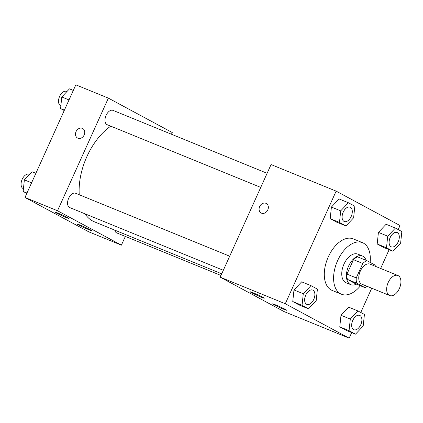 <?xml version="1.0" encoding="UTF-8"?>
<svg xmlns="http://www.w3.org/2000/svg" width="423" height="423" viewBox="0 0 423 423"><rect width="100%" height="100%" fill="white"/><g stroke="black" fill="none" stroke-linecap="round" stroke-linejoin="round"><path stroke-width="0.63" d="M399.381 288.534A10.829 6.324 -67.8 0 1 389.699 295.545A10.829 6.324 -67.8 0 1 387.933 283.13A10.829 6.324 -67.8 0 1 397.884 275.5A10.829 6.324 -67.8 0 1 399.381 288.534M389.699 295.545L361.808 284.156A10.829 6.324 -67.8 0 1 360.042 271.74A10.829 6.324 -67.8 0 1 369.993 264.111L397.884 275.5M375.37 266.305A14.699 8.587 -67.8 0 0 375.079 265.078L366.889 260.663A14.699 8.587 -67.8 0 0 362.775 263.471L356.251 277.916A14.699 8.587 -67.8 0 0 356.716 283.188L364.912 287.603A14.699 8.587 -67.8 0 0 367.185 286.355M356.716 283.188L347.42 279.392L355.616 283.807L364.912 287.603M347.42 279.392A14.699 8.587 -67.8 0 1 346.955 274.12L356.251 277.916M366.889 260.663L357.588 256.867A14.699 8.587 -67.8 0 0 353.475 259.674L346.955 274.12M366.117 260.351A15.466 9.036 112.2 0 0 362.448 256.021A15.466 9.036 112.2 0 0 348.425 266.479A15.466 9.036 112.2 0 0 350.244 284.415A15.466 9.036 112.2 0 0 350.757 284.658A15.466 9.036 112.2 0 0 356.409 284.129M350.757 284.658L346.109 282.76A15.466 9.036 -67.8 0 1 345.596 282.516A15.466 9.036 -67.8 0 1 343.772 264.581A15.466 9.036 -67.8 0 1 357.8 254.123L362.448 256.021M353.475 259.674L362.775 263.471M360.459 285.784A27.839 16.264 -67.8 0 1 341.43 294.212A27.839 16.264 -67.8 0 1 336.898 262.292A27.839 16.264 -67.8 0 1 362.479 242.665A27.839 16.264 -67.8 0 1 370.13 262.408M341.43 294.212L332.134 290.416A27.839 16.264 -67.8 0 1 327.598 258.495A27.839 16.264 -67.8 0 1 353.179 238.868L362.479 242.665M398.196 229.573L400.021 225.538L336.142 191.127L285.292 303.751L349.171 338.162L351.693 332.578M360.771 312.465L371.722 288.206M380.642 268.457L389.118 249.686M357.969 310.958L348.674 307.161L340.996 315.278L339.775 326.868L346.226 330.347L355.526 334.144L363.198 326.027L364.425 314.432L357.969 310.958L350.292 319.074L349.07 330.664L355.526 334.144M310.958 285.631L301.657 281.834L293.985 289.951L292.758 301.541L299.214 305.02L308.51 308.816L316.187 300.7L317.409 289.105L310.958 285.631L303.28 293.747L302.059 305.337L308.51 308.816M348.383 202.739L339.087 198.942L331.41 207.059L330.189 218.649L336.639 222.128L345.94 225.924L353.612 217.808L354.839 206.213L348.383 202.739L340.705 210.855L339.484 222.445L345.94 225.924M395.394 228.066L386.099 224.269L378.421 232.386L377.2 243.976L383.656 247.455L392.951 251.251L400.629 243.135L401.85 231.54L395.394 228.066L387.722 236.182L386.495 247.772L392.951 251.251M266.284 203.474A5.414 4.383 -61.7 0 0 265.945 203.315A5.414 4.383 118.3 0 1 266.284 203.474A5.414 4.383 118.3 0 1 267.579 210.321A5.414 4.383 118.3 0 1 261.15 213.007A5.414 4.383 118.3 0 1 259.748 206.366A5.414 4.383 118.3 0 1 265.94 203.31A5.414 4.383 -61.7 0 0 259.754 206.366A5.414 4.383 -61.7 0 0 261.15 213.007M285.292 303.751L220.214 277.176L271.064 164.552L336.142 191.127M220.214 277.176L284.087 311.592L349.171 338.162M251.431 292.631A7.736 0.391 24.3 0 1 250.194 291.822A7.736 0.391 24.3 0 1 257.406 294.651A7.736 0.391 24.3 0 1 264.29 298.189A7.736 0.391 24.3 0 1 259.257 296.322A7.736 0.391 24.3 0 1 251.431 292.631M273.787 304.676A7.736 0.391 24.3 0 1 272.549 303.867A7.736 0.391 24.3 0 1 279.762 306.691A7.736 0.391 24.3 0 1 286.646 310.233A7.736 0.391 24.3 0 1 281.612 308.367A7.736 0.391 24.3 0 1 273.787 304.676M221.737 273.808L94.392 221.816A54.197 31.662 -67.8 0 1 84.991 213.816M79.26 194.765A54.197 31.662 -67.8 0 1 110.763 126.16M223.323 270.292L69.737 207.582A7.736 4.516 -67.8 0 1 68.478 198.715A7.736 4.516 -67.8 0 1 75.585 193.263L229.689 256.19M220.986 275.468L116.748 232.909A7.736 4.516 -67.8 0 1 114.739 230.123M260.748 187.4L107.162 124.69A7.736 4.516 -67.8 0 1 105.903 115.823A7.736 4.516 -67.8 0 1 113.01 110.371L267.119 173.298M121.39 245.16L57.517 210.749L24.978 197.462L88.851 231.873L121.39 245.16L125.34 236.42M171.474 134.244L172.246 132.536L108.367 98.125L57.517 210.749M58.014 213.139A7.736 0.391 24.3 0 1 65.359 216.423A7.736 0.391 24.3 0 1 69.055 218.474A7.736 0.391 24.3 0 1 64.021 216.608A7.736 0.391 24.3 0 1 56.196 212.917A7.736 0.391 24.3 0 1 54.958 212.108A7.736 0.391 24.3 0 1 58.014 213.139M88.354 229.483A7.736 0.391 24.3 0 1 78.551 224.962A7.736 0.391 24.3 0 1 77.314 224.153A7.736 0.391 24.3 0 1 84.521 226.977A7.736 0.391 24.3 0 1 91.41 230.514A7.736 0.391 24.3 0 1 88.354 229.483M108.367 98.125L75.828 84.838L24.978 197.462M84.188 134.937A5.414 4.383 118.3 0 1 77.552 138.041A5.414 4.383 118.3 0 1 76.262 131.193A5.414 4.383 118.3 0 1 82.686 128.507A5.414 4.383 118.3 0 1 84.188 134.937M82.686 128.513A5.414 4.383 -61.7 0 0 76.262 131.199A5.414 4.383 -61.7 0 0 77.552 138.041M73.306 90.422L69.472 88.856L61.795 96.973L60.574 108.568L64.227 110.535M61.795 96.973L69.018 99.923M60.574 108.568L64.407 110.133M60.864 105.787L60.679 105.713A7.736 4.516 -67.8 0 1 59.421 96.846A7.736 4.516 -67.8 0 1 66.527 91.394L66.924 91.553M35.881 173.314L32.048 171.749L24.37 179.865L23.149 191.46L26.797 193.427M24.37 179.865L31.588 182.815M23.149 191.46L26.982 193.025M23.439 188.679L23.249 188.605A7.736 4.516 -67.8 0 1 21.991 179.738A7.736 4.516 -67.8 0 1 29.097 174.287L29.494 174.445M391.249 246.815L391.286 246.831A7.736 4.516 -67.8 0 1 390.027 237.964A7.736 4.516 -67.8 0 1 397.134 232.513A7.736 4.516 -67.8 0 1 398.202 241.824A7.736 4.516 -67.8 0 1 391.286 246.831A7.736 4.516 -67.8 0 1 391.249 246.815A7.736 4.516 -67.8 0 1 389.99 237.948A7.736 4.516 -67.8 0 1 397.097 232.497A7.736 4.516 -67.8 0 1 397.118 232.507M386.099 224.269L378.421 232.386L387.722 236.182M378.421 232.386L377.2 243.976L386.495 247.772M377.2 243.976L383.656 247.455M344.237 221.488L344.274 221.504A7.736 4.516 -67.8 0 1 344.237 221.488A7.736 4.516 -67.8 0 1 342.979 212.621A7.736 4.516 -67.8 0 1 350.085 207.17A7.736 4.516 -67.8 0 1 350.101 207.18A7.736 4.516 -67.8 0 1 351.19 216.497A7.736 4.516 -67.8 0 1 344.274 221.504A7.736 4.516 -67.8 0 1 343.016 212.637A7.736 4.516 -67.8 0 1 350.122 207.185L350.085 207.17M339.087 198.942L331.41 207.059L340.705 210.855M331.41 207.059L330.189 218.649L339.484 222.445M330.189 218.649L336.639 222.128M353.84 329.718A7.736 4.516 -67.8 0 1 353.824 329.707A7.736 4.516 -67.8 0 1 352.565 320.84A7.736 4.516 -67.8 0 1 359.672 315.389A7.736 4.516 -67.8 0 1 359.687 315.399L359.709 315.405A7.736 4.516 -67.8 0 1 360.777 324.716A7.736 4.516 -67.8 0 1 353.861 329.723A7.736 4.516 -67.8 0 1 352.602 320.856A7.736 4.516 -67.8 0 1 359.709 315.405M348.674 307.161L340.996 315.278L350.292 319.074M340.996 315.278L339.775 326.868L349.07 330.664M339.775 326.868L346.226 330.347M306.828 304.391A7.736 4.516 -67.8 0 1 306.812 304.38A7.736 4.516 -67.8 0 1 305.549 295.513A7.736 4.516 -67.8 0 1 312.655 290.062A7.736 4.516 -67.8 0 1 312.676 290.072M301.657 281.834L293.985 289.951L303.28 293.747M293.985 289.951L292.758 301.541L302.059 305.337M292.758 301.541L299.214 305.02M313.766 299.389A7.736 4.516 -67.8 0 1 306.849 304.396A7.736 4.516 -67.8 0 1 305.586 295.529A7.736 4.516 -67.8 0 1 312.692 290.078A7.736 4.516 -67.8 0 1 313.766 299.389"/></g></svg>
